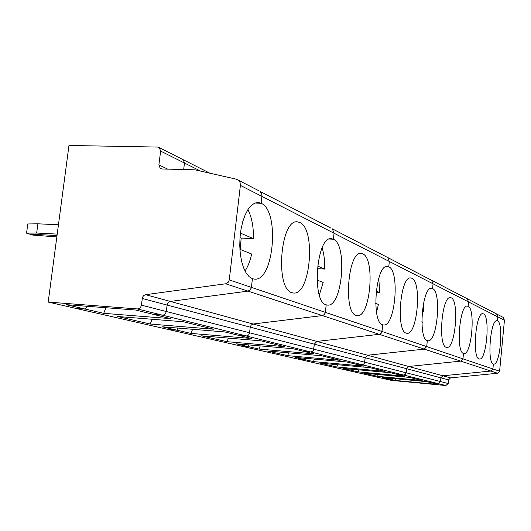 <?xml version="1.0" encoding="UTF-8"?>
<svg xmlns="http://www.w3.org/2000/svg" width="531" height="531" viewBox="0 0 531 531"><rect width="100%" height="100%" fill="white"/><g stroke="black" fill="none" stroke-linecap="round" stroke-linejoin="round"><path stroke-width="0.8" d="M58.45 224.786L37.907 223.803L27.791 223.969L26.55 233.142L36.666 233.043L57.215 234.098M502.16 316.848L503.222 317.399L504.437 320.273L499.605 371.222L497.6 373.253L450.527 377.873L442.881 375.789L490.863 371.043L460.729 361.126L408.737 366.47L460.729 361.126L424.276 349.126L367.558 355.232L424.276 349.126L379.28 334.318L316.921 341.413L379.28 334.318L322.344 315.58L253.134 324.01L322.344 315.58L247.977 291.114L169.98 301.475L168.4 302.338L167.318 303.911L166.236 311.498C165.738 313.848 164.424 315.062 162.313 315.135L153.731 314.465L135.75 310.038L65.99 304.641L85.352 309.102L75.628 308.338L48.195 302.079L137.317 308.929L162.313 315.135L153.731 314.465L170.783 318.653L103.724 313.33L105.881 307.728M137.317 308.929C139.494 308.85 140.848 307.588 141.365 305.146L142.507 297.267L143.622 295.634L145.255 294.738L225.688 283.78L228.33 282.18L229.253 279.89L240.397 185.399L261.969 196.417L261.172 203.287L258.318 202.484L254.8 203.094L251.322 205.424L248.063 209.4L245.169 214.849L242.793 221.533L241.041 229.146L240.019 237.324L239.76 245.667L240.291 253.765L241.572 261.239L243.543 267.724L246.092 272.941L249.105 276.651L252.424 278.709L251.415 287.377L229.253 279.89M167.677 169.124L158.888 164.922L160.621 151.083L159.34 147.671L157.588 147.067L68.97 145.467L48.195 302.079M56.837 236.932L32.803 235.08L29.69 234.111L57.023 235.532L29.69 234.111L26.55 233.142M225.688 283.78L247.977 291.114L249.046 290.796L250.758 289.256L251.415 287.377L250.274 289.88L247.977 291.114L169.98 301.475L168.4 302.338L167.318 303.911L166.236 311.498C165.738 313.848 164.424 315.062 162.313 315.135L246.085 335.931L238.392 335.293L224.812 331.948L162.121 326.771L176.843 330.156L178.058 328.085L176.843 330.156L190.908 333.395L251.362 338.479L238.392 335.293L246.085 335.931L310.628 351.953L303.666 351.349L293.039 348.734L236.209 343.822L247.778 346.484L248.714 344.904L247.778 346.484L258.889 349.046L313.854 353.858L303.666 351.349L310.628 351.953L361.877 364.678L355.518 364.107L346.989 362.009L295.057 357.37L304.389 359.514L305.133 358.272L304.389 359.514L313.383 361.584L363.742 366.131L355.518 364.107L361.877 364.678L403.56 375.025L397.712 374.488L390.71 372.762L342.926 368.388L350.613 370.153L351.223 369.145L350.613 370.153L358.047 371.866L404.489 376.154L397.712 374.488L403.56 375.025L445.861 385.526L391.526 380.415L75.628 308.338L85.352 309.102L103.724 313.33M36.666 233.043L37.907 223.803M258.365 190.51L236.468 179.219L195.043 169.834L161.928 168.977L160.243 168.407L161.232 168.878M330.793 228.045L260.097 191.406L261.318 192.879L261.995 195.176L261.172 203.287L254.9 203.054L261.172 203.287C279.963 210.973 273.863 281.503 254.548 279.133L252.424 278.709L251.415 287.377L325.37 312.361L326.193 304.827L327.62 305.106C342.309 306.978 347.699 244.851 333.395 239.215L331.477 238.684C316.542 235.698 311.252 301.621 326.193 304.827L325.231 313.038L324.129 314.764L322.344 315.58L324.375 314.531L325.37 312.361L381.981 331.483L382.678 324.826L383.687 325.012C395.223 326.565 400.035 271.029 388.772 266.768L387.418 266.403C375.729 264 370.963 322.47 382.678 324.826L381.762 332.379L380.647 333.793L379.28 334.318L381.099 333.402L381.981 331.483L426.718 346.597L427.322 340.63L428.052 340.763C437.358 342.09 441.686 291.877 432.579 288.565L431.597 288.3C422.191 286.309 417.877 338.864 427.322 340.63L426.718 346.597L424.276 349.126L426.718 346.597L462.959 358.837L463.483 353.427L464.041 353.533C471.701 354.695 475.623 308.863 468.11 306.241L467.366 306.042C459.64 304.343 455.717 352.086 463.483 353.427L462.959 358.837L460.729 361.126L462.959 358.837L492.907 368.959L493.379 364.014L493.81 364.093C500.222 365.122 503.806 322.967 497.501 320.863L496.93 320.711C490.465 319.231 486.874 362.978 493.379 364.014L492.907 368.959L490.863 371.043L492.907 368.959L499.605 371.222M238.472 180.201L240.065 182.465L240.397 185.399M158.888 164.922L160.243 168.407M200.559 171.088L184.469 163.03L183.222 159.731L182.292 159.26M160.621 151.083L184.469 163.03L183.673 169.542L184.469 163.03L183.222 159.731L209.871 173.192M86.991 306.268L85.352 309.102L86.991 306.268M150.193 324.023L213.787 329.24L183.434 321.773L117.384 316.476L150.193 324.023L152.105 319.257M299.836 222.516L297.513 221.872C280.434 218.487 274.852 288.91 291.931 292.7L293.663 293.032C310.423 295.13 316.151 229.067 299.836 222.516M141.365 305.146L249.57 332.784C249.139 334.835 247.977 335.884 246.085 335.931C247.977 335.884 249.139 334.835 249.57 332.784L250.22 327.156L249.57 332.784L313.755 349.179L312.699 351.243L310.628 351.953L312.44 351.449L313.489 350.161L314.306 344.188L313.755 349.179L364.717 362.195L363.762 364.047L361.877 364.678L363.529 364.233L364.478 363.078L365.189 357.715L364.717 362.195L406.155 372.782L405.292 374.455L403.56 375.025L404.848 374.767L405.943 373.585L406.573 368.713L406.155 372.782L440.518 381.557L438.121 383.608L432.712 383.097L426.858 381.656L382.632 377.528L389.07 379.008L389.575 378.178L389.07 379.008L395.316 380.448L438.387 384.497L432.712 383.097L438.121 383.608L440.518 381.557L440.889 377.833L142.208 298.442M450.527 377.873L448.569 379.877L448.204 383.521L440.518 381.557L440.889 377.833L442.881 375.789L253.134 324.01L251.183 325.038L250.22 327.156L251.183 325.038L253.134 324.01L145.607 294.672M245.01 271.016C247.917 266.622 250.141 260.953 251.661 254.01L239.899 249.331M239.999 237.556L241.207 238.061L253.446 238.665L240.443 233.116M253.446 238.665C253.626 226.85 251.774 217.172 247.904 209.639M240.165 249.431L241.207 238.061M386.362 256.838L332.34 228.841L334.045 233.235L333.395 239.215L334.045 233.235L389.323 261.471L388.772 266.768L389.323 261.471L433.064 283.813L432.579 288.565L433.064 283.813L468.528 301.933L468.11 306.241L468.528 301.933L504.437 320.273M260.097 191.406L261.644 193.596L261.969 196.417L334.045 233.235L332.34 228.841M329.386 239.023L333.395 239.215L329.386 239.023M168.055 329.426L176.843 330.156L168.055 329.426M226.876 341.679L284.463 346.624L261.046 340.862L201.422 335.818L226.876 341.679L228.41 338.101M362.792 253.845L361.193 253.406C348.031 250.738 343.013 312.706 356.195 315.447L357.39 315.673C370.359 317.379 375.444 258.73 362.792 253.845M316.921 341.413L314.306 344.188L316.921 341.413M319.337 294.911L323.187 282.465L317 280.01M317.266 268.626L324.66 269.064L317.538 266.018M324.66 269.064C324.866 260.907 324.023 253.838 322.131 247.858M387.763 257.562L389.323 261.471L387.763 257.562L431.623 280.295L433.064 283.813L431.623 280.295L430.349 279.631M386.064 266.615L388.772 266.768L386.064 266.615M192.614 329.286L190.908 333.395M239.78 345.794L247.778 346.484L239.78 345.794M287.556 355.644L340.125 360.317L321.501 355.737L267.232 350.964L287.556 355.644L288.811 352.863M411.883 278.264L410.735 277.959C400.281 275.775 395.748 331.132 406.235 333.163L407.091 333.322C417.426 334.756 421.979 282.014 411.883 278.264M367.558 355.232L365.189 357.715L367.558 355.232M376.519 312.255L378.424 304.449L375.682 303.36M376.067 292.309L379.678 292.541L376.2 291.061M379.678 292.541L378.782 278.125M430.668 288.439L432.579 288.565L430.668 288.439M260.27 345.9L258.889 349.046M297.055 358.856L304.389 359.514L297.055 358.856M336.773 366.967L385.094 371.381L369.934 367.651L320.166 363.151L336.773 366.967L337.809 364.744M451.224 297.838L450.374 297.612C441.872 295.78 437.756 345.807 446.305 347.347L446.936 347.466C455.359 348.701 459.474 300.778 451.224 297.838M408.737 366.47L406.573 368.713L408.737 366.47M421.939 324.249L422.371 321.932L421.846 321.726M422.291 311.146L423.453 311.232L422.337 310.754M423.453 311.232L423.386 303.792M466.032 298.123L467.2 298.727L468.528 301.933L467.2 298.727L431.623 280.295M466.709 306.141L468.11 306.241L466.709 306.141M314.525 359.109L313.383 361.584M343.842 369.536L350.613 370.153L343.842 369.536M377.488 376.34L422.178 380.508L409.6 377.415L363.669 373.16L377.488 376.34L378.364 374.521M483.469 313.881L482.818 313.708C475.769 312.128 472.013 357.781 479.108 358.963L479.593 359.049C486.588 360.144 490.332 316.224 483.469 313.881M495.562 313.423L496.638 313.987L497.872 316.921L497.501 320.863L497.872 316.921L496.638 313.987L467.2 298.727M496.439 320.784L497.501 320.863L496.439 320.784M359.002 369.861L358.047 371.866M382.791 378.417L389.07 379.008L382.791 378.417M497.6 373.253L490.863 371.043L442.881 375.789L440.889 377.833L448.569 379.877M396.126 378.789L395.316 380.448M448.204 383.521L445.861 385.526M159.34 147.671L183.222 159.731M258.318 202.484L257.814 202.464M503.222 317.399L496.638 313.987"/></g></svg>
